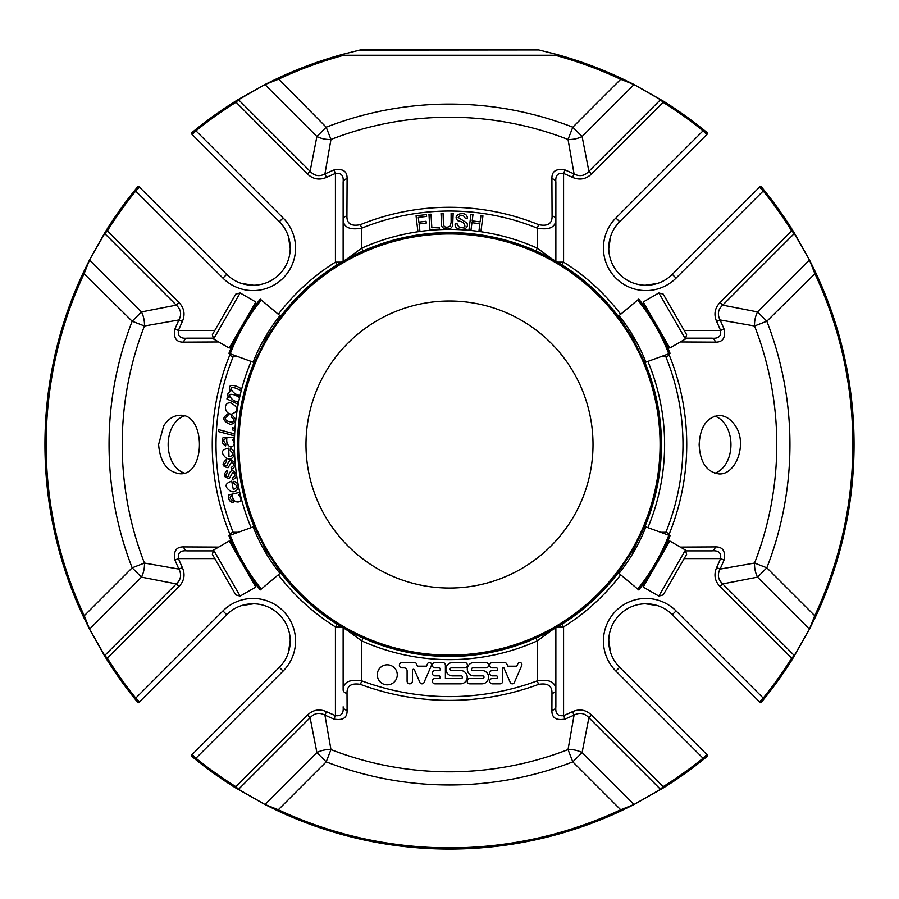 <?xml version="1.0" encoding="UTF-8"?>
<svg xmlns="http://www.w3.org/2000/svg" width="899" height="899" viewBox="0 0 899 899"><rect width="100%" height="100%" fill="white"/><g stroke="black" fill="none" stroke-linecap="round" stroke-linejoin="round"><path stroke-width="1.35" d="M593.014 444.522A143.514 143.514 0 0 1 449.5 588.047A143.514 143.514 0 0 1 305.986 444.522A143.514 143.514 0 0 1 449.5 301.008A143.514 143.514 0 0 1 593.014 444.522M452.568 662.563L464.749 662.563A2.663 2.663 0 0 1 467.413 665.226A2.663 2.663 0 0 1 464.749 667.878L451.455 667.878A1.326 1.326 0 0 0 450.129 669.216A1.326 1.326 0 0 0 451.455 670.542L460.58 670.542A6.641 6.641 0 0 1 467.222 677.183A6.641 6.641 0 0 1 460.58 683.824L435.015 683.824A2.663 2.663 0 0 1 432.352 681.172A2.663 2.663 0 0 1 435.015 678.509L438.97 678.509A1.326 1.326 0 0 0 440.296 677.183A1.326 1.326 0 0 0 438.97 675.857L435.015 675.857A2.663 2.663 0 0 1 432.352 673.194A2.663 2.663 0 0 1 435.015 670.53L438.97 670.53A1.326 1.326 0 0 0 440.296 669.204A1.326 1.326 0 0 0 438.97 667.878L435.015 667.878A2.663 2.663 0 0 1 432.352 665.215A2.663 2.663 0 0 1 435.015 662.563L442.735 662.563A2.663 2.663 0 0 1 445.398 665.215L445.398 678.509L461.176 678.509A1.326 1.326 0 0 0 462.502 677.183A1.326 1.326 0 0 0 461.176 675.868L452.568 675.868A6.653 6.653 0 0 1 445.915 669.216A6.653 6.653 0 0 1 452.568 662.563M473.942 662.563L485.932 662.563A2.663 2.663 0 0 1 488.595 665.215A2.663 2.663 0 0 1 485.932 667.878L472.818 667.878A1.326 1.326 0 0 0 471.492 669.204A1.326 1.326 0 0 0 472.818 670.53L481.943 670.53A6.641 6.641 0 0 1 488.595 677.183A6.641 6.641 0 0 1 481.943 683.824L469.795 683.824A2.663 2.663 0 0 1 467.132 681.172A2.663 2.663 0 0 1 469.795 678.509L482.707 678.509A1.326 1.326 0 0 0 484.022 677.183A1.326 1.326 0 0 0 482.707 675.857L473.942 675.857A6.653 6.653 0 0 1 467.289 669.216A6.653 6.653 0 0 1 473.942 662.563M377.265 674.823A10.001 10.001 0 0 1 392.267 666.159A10.001 10.001 0 0 1 392.267 683.487A10.001 10.001 0 0 1 377.265 674.823M427.519 663.754A2.124 2.124 0 0 1 431.396 665.507L423.957 682.656A2.259 2.259 0 0 1 419.912 682.476L414.461 669.912A1.068 1.068 0 0 0 412.416 670.339L412.416 681.172A2.663 2.663 0 0 1 409.764 683.824A2.663 2.663 0 0 1 407.101 681.172L407.101 670.879A3 3 0 0 0 404.101 667.878L401.887 667.878A2.663 2.663 0 0 1 399.392 665.136A2.663 2.663 0 0 1 402.055 662.563L414.9 662.563A2.124 2.124 0 0 1 416.473 663.878L417.473 666.181L426.474 666.181L427.519 663.754M517.858 663.754A2.124 2.124 0 0 1 521.735 665.541L514.352 682.532A2.259 2.259 0 0 1 510.239 682.476L503.912 667.878L502.755 667.878L502.755 681.139A2.697 2.697 0 0 1 500.058 683.824L492.371 683.824A2.663 2.663 0 0 1 489.708 681.172A2.663 2.663 0 0 1 492.371 678.509L496.327 678.509A1.326 1.326 0 0 0 497.653 677.183A1.326 1.326 0 0 0 496.327 675.857L492.371 675.857A2.663 2.663 0 0 1 489.708 673.194A2.663 2.663 0 0 1 492.371 670.53L496.327 670.53A1.326 1.326 0 0 0 497.653 669.204A1.326 1.326 0 0 0 496.327 667.878L492.371 667.878A2.663 2.663 0 0 1 489.708 665.215A2.663 2.663 0 0 1 492.371 662.563L504.44 662.563A2.697 2.697 0 0 1 506.912 664.181L507.789 666.193L516.801 666.193L517.858 663.754M359.656 50.074L538.67 49.928L360.33 49.928L343.542 54.097A404.55 404.55 0 0 0 277.802 78.224L326.202 127.197L316.897 136.502A18.609 11.957 -168.1 0 0 330.967 139.457L326.202 127.197A340.44 340.44 0 0 1 572.798 127.197L568.033 139.457A18.609 11.957 168.1 0 0 582.102 136.502L572.798 127.197L620.703 79.292A403.359 403.359 0 0 0 555.155 55.244L555.458 54.097A404.55 404.55 0 0 1 621.198 78.224L620.703 79.292L634.031 84.573A5.315 3.675 117.7 0 1 634.065 84.528L663.765 101.385A404.55 404.55 0 0 1 703.793 129.894L707.805 133.176A5.315 5.315 0 0 1 706.805 134.569A5.315 5.315 0 0 0 707.805 133.176M815.809 272.824L766.836 321.224L757.531 311.919A18.609 11.957 -78.1 0 0 754.564 325.989L766.836 321.224A340.44 340.44 0 0 1 766.836 567.831L754.564 563.055A18.609 11.957 -101.9 0 0 757.531 577.136L766.836 567.831L814.73 615.725A403.359 403.359 0 0 0 814.73 273.33L809.46 259.991A5.315 3.675 -27.7 0 0 809.493 259.957L815.809 272.824A404.55 404.55 0 0 1 815.809 616.231L814.73 615.725L809.46 629.064A5.315 3.675 -152.3 0 1 809.493 629.086L792.648 658.798A404.55 404.55 0 0 1 764.139 698.815L760.846 702.838A5.315 5.315 0 0 1 759.453 701.838L672.295 614.68A37.23 37.23 0 0 0 619.658 614.68A37.23 37.23 0 0 0 619.658 667.328L706.805 754.475A5.315 5.315 0 0 1 707.805 755.868L703.793 759.161A404.55 404.55 0 0 1 663.765 787.67L634.065 804.515L621.198 810.831A404.55 404.55 0 0 1 277.802 810.831L264.935 804.515L235.235 787.67A404.55 404.55 0 0 1 195.207 759.161L191.195 755.868A5.315 5.315 0 0 1 192.195 754.475A5.315 5.315 0 0 0 191.195 755.868M178.946 302.469L107.363 230.886L104.7 233.538L89.54 259.991A5.315 3.675 -152.3 0 1 89.507 259.957L104.453 233.335A5.315 3.708 32 0 0 104.7 233.538L176.294 305.132L141.469 311.919L89.54 259.991L84.27 273.33A403.359 403.359 0 0 0 84.27 615.725L132.164 567.831A340.44 340.44 0 0 1 132.164 321.224L144.436 325.989A18.609 11.957 78.1 0 0 141.469 311.919L132.164 321.224L83.191 272.824A404.55 404.55 0 0 0 83.191 616.231L89.507 629.086A5.315 3.675 152.3 0 1 89.54 629.064L141.469 577.136A18.609 11.957 101.9 0 0 144.436 563.055L132.164 567.831L141.469 577.136L176.294 583.923C180.946 579.664 181.823 574.731 178.935 569.112L144.436 563.055A327.281 327.281 0 0 1 144.436 325.989L178.935 319.943C181.834 314.347 180.946 309.402 176.294 305.132L178.946 302.469C184.25 308.054 185.385 314.403 182.351 321.516A294.108 294.108 0 0 0 178.418 330.45C177.586 336.237 180.519 338.811 187.217 338.17L213.333 338.17L187.217 338.17A5.315 3.63 -90 0 0 183.699 342.137C176.226 342.328 173.316 337.945 174.957 329L178.418 330.45L214.805 330.45M343.542 54.097L343.845 55.244A403.359 403.359 0 0 0 278.297 79.292L264.969 84.573L316.897 136.502L310.11 171.316C314.358 175.968 319.291 176.856 324.921 173.968L326.494 177.384C319.415 180.418 313.066 179.283 307.447 173.979L310.11 171.316L238.516 99.722A5.315 3.708 -122 0 0 238.314 99.474L264.935 84.528A5.315 3.675 62.3 0 1 264.969 84.573L238.516 99.722L235.853 102.385A403.359 403.359 0 0 0 195.948 130.816L195.207 129.894A404.55 404.55 0 0 1 235.235 101.385L238.314 99.474M83.191 616.231L84.27 615.725L89.54 629.064L104.7 655.506A5.315 3.708 148 0 0 104.453 655.719L89.507 629.086M238.314 789.569A5.315 3.708 -58 0 0 238.516 789.322L264.969 804.481L316.897 752.553L326.202 761.858L330.967 749.586A18.609 11.957 -11.9 0 0 316.897 752.553L310.11 717.728L307.447 715.076C313.032 709.772 319.381 708.637 326.494 711.671A294.108 294.108 0 0 0 335.428 715.604C341.215 716.436 343.789 713.503 343.137 706.816A5.315 3.63 -0 0 0 347.104 710.322C347.306 717.795 342.924 720.717 333.967 719.076L335.428 715.604L335.428 626.895L341.541 626.895M264.935 804.515A5.315 3.675 117.7 0 0 264.969 804.481L278.297 809.752L277.802 810.831M621.198 810.831L620.703 809.752A403.359 403.359 0 0 1 278.297 809.752L326.202 761.858A340.44 340.44 0 0 0 572.798 761.858L582.102 752.553A18.609 11.957 11.9 0 0 568.033 749.586L572.798 761.858L620.703 809.752L634.031 804.481A5.315 3.675 62.3 0 0 634.065 804.515M684.195 330.45L720.582 330.45L724.043 329C725.695 337.945 722.774 342.317 715.301 342.137A5.315 3.63 -90 0 0 711.783 338.17C718.447 338.822 721.38 336.26 720.582 330.45A294.108 294.108 0 0 0 716.649 321.516C713.604 314.448 714.739 308.099 720.054 302.469L722.706 305.132L757.531 311.919L809.46 259.991L794.3 233.538A5.315 3.708 -32 0 0 794.547 233.335L809.493 259.957M685.667 338.17L711.783 338.17M715.301 342.137L680.329 341.957M711.783 550.885A5.315 3.63 -90 0 0 715.301 546.918C722.774 546.727 725.684 551.098 724.043 560.055L720.582 558.594C721.414 552.806 718.481 550.244 711.783 550.885L685.667 550.885L711.783 550.885M680.329 547.098L715.301 546.918M555.863 627.839L555.863 689.926A5.315 3.607 180 0 1 551.975 693.399C552.2 685.836 547.727 682.824 538.557 684.375L537.242 680.858C549.379 679.026 555.582 682.06 555.863 689.926L555.863 706.816A5.315 3.63 180 0 1 551.896 710.322L551.975 693.399M347.025 693.399A5.315 3.607 0 0 1 343.137 689.926L343.137 627.839L343.137 689.926C343.396 682.071 349.599 679.048 361.758 680.858L360.443 684.375C351.284 682.813 346.812 685.825 347.025 693.399L347.104 710.322M213.333 550.885L187.217 550.885A5.315 3.63 -90 0 1 183.699 546.918L218.671 547.098M238.066 402.1L237.606 404.011L226.93 398.965L227.391 397.055L229.155 397.886C226.964 394.751 227.469 392.605 230.672 391.458C225.559 382.502 236.965 385.278 241.224 388.862L240.775 390.773C236.651 388.053 233.38 387.121 230.953 387.986C232.043 391.885 234.942 394.391 239.64 395.504L239.19 397.414C235.504 394.897 232.234 393.942 229.391 394.526C230.47 398.538 233.369 401.066 238.066 402.1M227.941 415.922C217.715 421.125 241.674 425.924 231.493 417.08L231.931 415.136C237.179 419.687 236.684 422.8 230.47 424.474C222.559 421.069 221.761 417.574 228.054 413.978L227.941 415.922M234.605 428.329L234.425 430.531L232.245 429.891L232.425 427.666L234.605 428.329M234.257 433.801L234.156 435.768L218.401 431.565L218.513 429.61L234.257 433.801M226.582 461.457C223.975 464.345 224.166 465.806 227.144 465.806C227.739 462.704 229.121 460.749 231.257 459.94C236.516 463.154 236.561 466.3 231.391 469.402L231.088 467.435C234.291 465.884 234.482 464.03 231.672 461.895L228.076 467.705C222.098 466.57 221.514 463.85 226.29 459.546L226.582 461.457M227.661 472.177C225.2 475.189 225.447 476.627 228.425 476.504C228.874 473.368 230.155 471.346 232.257 470.435C237.662 473.391 237.853 476.537 232.841 479.875L232.448 477.931C235.56 476.223 235.673 474.369 232.762 472.38L229.447 478.335C223.424 477.493 222.705 474.818 227.278 470.289L227.661 472.177M234.055 439.409L232.605 439.611C235.201 443.409 234.617 445.915 230.829 447.14C227.672 445.814 226.334 442.937 226.818 438.498C223.132 439.117 222.817 440.926 225.874 443.937L225.66 445.915C222.064 443.859 221.266 440.959 223.289 437.229L234.077 437.42L234.055 439.409M229.009 456.703C233.549 455.681 233.931 453.635 230.166 450.601L230.268 448.68C237.673 450.152 233.661 462.749 226.031 457.962C220.513 452.781 221.401 449.522 228.694 448.174L229.009 456.703M233.302 489.494C237.639 487.797 237.707 485.73 233.526 483.28L233.347 481.358C241.337 482.212 238.46 494.596 230.537 491.191C224.3 486.831 224.694 483.471 231.717 481.111L233.302 489.494M239.819 494.326L238.471 494.888C246.764 502.867 231.987 505.53 232.594 495.282C229.2 496.844 229.357 498.675 233.066 500.777L233.358 502.755C229.357 501.676 227.852 499.069 228.852 494.944L239.348 492.394L239.819 494.326M231.627 414.136C224.143 414.338 222.862 401.595 230.886 402.921C238.64 407.348 238.887 411.079 231.627 414.136M218.671 341.957L183.699 342.137M341.541 262.148L335.428 262.148L335.428 173.44L333.967 169.978C342.912 168.327 347.295 171.248 347.104 178.732A5.315 3.63 180 0 0 343.137 182.239C343.8 175.575 341.227 172.642 335.428 173.44A294.108 294.108 0 0 0 326.494 177.384M347.104 178.732L346.924 215.951A5.315 3.585 180 0 0 343.137 219.378L343.137 182.239M419.878 230.897L417.855 231.133L416.057 215.805L426.407 214.591L426.62 216.401L418.293 217.378L418.855 222.12L426.047 221.278L426.261 223.087L419.058 223.93L419.878 230.897M471.02 229.897L468.997 229.638L470.952 214.333L472.964 214.591L472.166 220.884L480.111 221.896L480.909 215.603L482.932 215.861L480.976 231.167L478.965 230.908L479.875 223.705L471.93 222.682L471.02 229.897M465.379 218.502C463.434 214.603 461.03 214.243 458.175 217.434L466.896 222.997C470.435 231.122 453.692 231.526 455.197 223.873L457.13 223.817C458.501 227.739 461.086 228.661 464.895 226.57C464.963 223.402 462.715 221.525 458.175 220.929C450.287 214.389 467.671 209.557 467.345 218.468L465.379 218.502M443.061 213.479L443.465 225.346L444.747 226.806L446.983 227.312L450.185 226.29L451.129 222.368L451.107 213.456L453.141 213.456L452.658 226.065L450.759 228.29L447.163 229.155L443.623 228.425L441.645 226.267L441.016 213.49L443.061 213.479M439.532 229.099L429.924 229.706L428.958 214.299L430.992 214.176L431.846 227.75L439.42 227.278L439.532 229.099M535.95 251.023L537.242 248.124L537.242 228.155L538.658 224.671C547.817 226.537 552.289 223.626 552.076 215.951A5.315 3.585 0 0 1 555.863 219.378C555.593 227.335 549.39 230.256 537.242 228.155A233.482 233.482 0 0 0 361.758 228.155C349.632 230.268 343.429 227.346 343.137 219.378L343.137 261.216M552.076 215.951L551.896 178.732A5.315 3.63 0 0 1 555.863 182.239L555.863 261.216M551.896 178.732C551.694 171.248 556.076 168.338 565.033 169.978L563.572 173.44C557.785 172.619 555.211 175.552 555.863 182.239M660.686 99.474A5.315 3.708 122 0 0 660.484 99.722L634.031 84.573L582.102 136.502L588.89 171.316L591.553 173.979C585.968 179.272 579.619 180.407 572.506 177.384A294.108 294.108 0 0 0 563.572 173.44L563.572 262.148L557.459 262.148M333.967 169.978A297.861 297.861 0 0 0 324.921 173.968L330.967 139.457A327.281 327.281 0 0 1 568.033 139.457L574.079 173.968C579.686 176.856 584.62 175.979 588.89 171.316L660.484 99.722L663.147 102.385L663.765 101.385M794.547 655.719A5.315 3.708 -148 0 0 794.3 655.506L809.46 629.064L757.531 577.136L722.706 583.923L720.054 586.575C714.75 580.99 713.615 574.652 716.649 567.539L720.065 569.112L754.564 563.055A327.281 327.281 0 0 0 754.564 325.989L720.065 319.943L716.649 321.516M703.793 129.894L703.052 130.816L706.805 134.569L619.658 221.727A37.23 37.23 0 0 0 619.658 274.375A37.23 37.23 0 0 0 672.295 274.375L759.453 187.217A5.315 5.315 0 0 1 760.846 186.217L764.139 190.228A404.55 404.55 0 0 1 792.648 230.256L791.637 230.886L794.3 233.538L722.706 305.132C718.054 309.38 717.177 314.324 720.065 319.943A297.861 297.861 0 0 1 724.043 329M634.065 84.528L621.198 78.224M555.458 54.097L539.344 50.074M277.802 78.224L264.935 84.528M346.924 215.951C346.699 223.626 351.172 226.526 360.342 224.671L361.758 228.155L361.758 248.124L346.362 259.384M104.453 233.335L106.352 230.256A404.55 404.55 0 0 1 134.861 190.228L138.154 186.217A5.315 5.315 0 0 1 139.547 187.217L226.705 274.375L139.547 187.217L135.783 190.981A403.359 403.359 0 0 0 107.363 230.886L106.352 230.256M89.507 259.957L83.191 272.824M138.154 702.838A5.315 5.315 0 0 0 139.547 701.838A5.315 5.315 0 0 1 138.154 702.838L134.861 698.815A404.55 404.55 0 0 1 106.352 658.798L104.453 655.719M106.352 658.798L107.363 658.169L104.7 655.506L176.294 583.923L178.946 586.575C184.261 580.956 185.396 574.607 182.351 567.539L178.935 569.112A297.861 297.861 0 0 1 174.957 560.055C173.305 551.109 176.226 546.727 183.699 546.918M163.663 425.879L158.606 444.522C160.067 462.255 167.225 471.997 180.07 473.762C205.882 475.526 205.916 413.551 180.07 415.282C173.608 415.495 168.135 419.024 163.663 425.879M229.964 542.299L230.638 539.939M261.283 589.07A202.949 202.949 0 0 1 230.211 535.242L228.942 535.714A204.298 204.298 0 0 0 260.249 589.946L280.893 572.629L265.958 550.491L254.26 526.488L230.211 535.242L229.65 533.68L233.133 532.275L238.392 532.275M238.392 356.779L233.133 356.779L229.65 355.363L230.189 353.801L254.26 362.555L266.924 336.911A177.215 177.215 0 0 0 265.014 340.215M230.638 349.115L229.964 346.744M187.217 550.885C180.553 550.222 177.62 552.795 178.418 558.594L174.957 560.055M555.863 706.816C555.2 713.469 557.773 716.402 563.572 715.604A294.108 294.108 0 0 0 572.506 711.671C579.585 708.637 585.934 709.772 591.553 715.076L588.89 717.728C584.642 713.076 579.709 712.199 574.079 715.087L568.033 749.586A327.281 327.281 0 0 1 330.967 749.586L324.921 715.087C319.314 712.188 314.38 713.076 310.11 717.728L238.516 789.322L235.853 786.659L235.235 787.67M663.765 787.67L663.147 786.659L660.484 789.322A5.315 3.708 58 0 0 660.686 789.569M588.89 717.728L582.102 752.553L634.031 804.481L660.484 789.322L588.89 717.728M557.459 626.895L563.572 626.895L563.572 715.604L565.033 719.076C556.088 720.717 551.705 717.807 551.896 710.322M735.461 426.036C730.977 419.181 725.515 415.653 719.054 415.439C706.738 417.192 700.107 426.935 699.152 444.679C700.107 462.446 706.726 472.189 719.031 473.919C736.023 475.099 747.642 443.623 735.461 426.036M669.036 346.744L668.362 349.104M660.608 532.275L665.867 532.275L669.35 533.68L668.811 535.253L644.909 526.556A211.928 211.928 0 0 0 644.909 362.488L668.789 353.801L669.35 355.363L665.867 356.779L660.608 356.779M668.362 539.939L669.036 542.299M724.043 560.055A297.861 297.861 0 0 1 720.065 569.112C717.166 574.708 718.054 579.641 722.706 583.923L794.3 655.506L791.637 658.169L792.648 658.798M809.493 629.086L815.809 616.231M792.648 230.256L794.547 233.335M620.681 574.787A215.108 215.108 0 0 1 563.572 626.895L561.886 624.209M552.638 629.671L537.242 640.92L535.95 638.02M363.05 638.02L361.758 640.92A215.108 215.108 0 0 0 537.242 640.92L537.242 680.858A252.091 252.091 0 0 1 361.758 680.858L361.758 640.92L346.362 629.671M337.114 624.209L335.428 626.895A215.108 215.108 0 0 1 278.319 574.787M278.319 314.268A215.108 215.108 0 0 1 335.428 262.148L337.114 264.845M561.886 264.845L563.572 262.148A215.108 215.108 0 0 1 620.681 314.268M759.453 187.217L763.217 190.981L764.139 190.228M565.033 169.978A297.861 297.861 0 0 1 574.079 173.968L572.506 177.384M191.195 133.176A5.315 5.315 0 0 0 192.195 134.569A5.315 5.315 0 0 1 191.195 133.176L195.207 129.894M192.195 134.569L195.948 130.816L283.106 217.963L279.342 221.727L192.195 134.569M174.957 329A297.861 297.861 0 0 1 178.935 319.943L182.351 321.516M333.967 719.076A297.861 297.861 0 0 1 324.921 715.087L326.494 711.671M195.207 759.161L195.948 758.239L192.195 754.475L279.342 667.328A37.23 37.23 0 0 0 279.342 614.68A37.23 37.23 0 0 0 226.705 614.68L139.547 701.838L135.783 698.074L134.861 698.815M572.506 711.671L574.079 715.087A297.861 297.861 0 0 1 565.033 719.076M363.05 251.023L361.758 248.124A215.108 215.108 0 0 1 537.242 248.124L552.638 259.384M707.805 755.868A5.315 5.315 0 0 0 706.805 754.475L703.052 758.239L703.793 759.161M764.139 698.815L763.217 698.074L759.453 701.838M591.553 173.979L663.147 102.385A403.359 403.359 0 0 1 703.052 130.816L615.894 217.963L619.658 221.727L706.805 134.569M307.447 715.076L235.853 786.659A403.359 403.359 0 0 1 195.948 758.239L283.106 671.081L279.342 667.328L192.195 754.475M706.805 754.475L619.658 667.328L615.894 671.081L703.052 758.239A403.359 403.359 0 0 1 663.147 786.659L591.553 715.076M134.861 190.228L222.941 278.128L226.705 274.375A37.23 37.23 0 0 0 279.342 274.375A37.23 37.23 0 0 0 279.342 221.727M605.499 234.965A42.545 42.545 0 0 1 615.894 217.963A42.545 42.545 0 0 0 615.894 278.128A42.545 42.545 0 0 0 676.059 278.128L672.295 274.375A37.23 37.23 0 0 1 657.416 283.466L645.347 285.264M608.758 248.675L610.556 236.606M288.444 236.606L290.242 248.675M253.653 285.264L241.584 283.466M241.584 605.578L253.653 603.78M290.242 640.38L288.444 652.449M610.556 652.449L608.758 640.38M645.347 603.78L657.416 605.578M240.145 292.95L235.785 294.119L212.389 334.642L213.557 339.002L229.211 348.048L242.505 325.022L255.799 301.985L240.145 292.95L213.557 339.002M213.557 550.042L212.389 554.402L235.785 594.936L240.145 596.104L255.799 587.058L229.211 541.007L213.557 550.042L240.145 596.104M658.855 596.104L663.215 594.936L686.611 554.402L685.443 550.042L669.789 541.007L643.201 587.058L658.855 596.104L685.443 550.042M685.443 339.002L686.611 334.642L663.215 294.119L658.855 292.95L643.201 301.985L669.789 348.048L685.443 339.002L658.855 292.95M632.076 552.143A177.215 177.215 0 0 0 633.986 548.828L618.107 572.629L638.751 589.946A204.298 204.298 0 0 0 670.058 535.714L668.789 535.242A202.949 202.949 0 0 1 637.717 589.07M633.986 340.215A177.215 177.215 0 0 0 632.076 336.911L644.74 362.555M280.746 316.313A211.928 211.928 0 0 1 618.254 316.313L632.076 336.911M260.249 299.109A204.298 204.298 0 0 0 228.942 353.341L230.211 353.801A202.949 202.949 0 0 1 261.283 299.974L260.249 299.109A204.298 204.298 0 0 0 228.942 353.341M266.924 336.911L280.893 316.426L261.283 299.974M254.091 526.556A211.928 211.928 0 0 1 254.091 362.488M265.014 548.828A177.215 177.215 0 0 0 266.924 552.143A177.215 177.215 0 0 1 265.014 548.828M618.254 572.742A211.928 211.928 0 0 1 280.746 572.742M644.74 526.488L633.986 548.828M637.717 299.974A202.949 202.949 0 0 1 668.789 353.801L670.058 353.341A204.298 204.298 0 0 0 638.751 299.109L618.107 316.426M184.385 415.967A29.24 20.677 -90 0 0 168.158 444.522A29.24 20.677 -90 0 0 184.43 473.099M714.683 473.256A29.24 20.677 90 0 0 730.954 444.713A29.24 20.677 90 0 0 714.727 416.125M343.845 54.019L343.845 55.244L555.155 55.244L555.155 54.019M360.443 684.375A255.855 255.855 0 0 0 538.557 684.375M235.235 101.385L307.447 173.979M538.658 224.671A237.246 237.246 0 0 0 360.342 224.671M229.65 355.363A237.246 237.246 0 0 0 229.65 533.68M669.35 533.68A237.246 237.246 0 0 0 669.35 355.363M665.867 532.275A233.482 233.482 0 0 0 665.867 356.779M233.133 356.779A233.482 233.482 0 0 0 233.133 532.275M720.054 302.469L791.637 230.886A403.359 403.359 0 0 0 763.217 190.981L676.059 278.128M178.946 586.575L107.363 658.169A403.359 403.359 0 0 0 135.783 698.074L222.941 610.915L226.705 614.68M214.805 558.594L178.418 558.594A294.108 294.108 0 0 0 182.351 567.539M720.054 586.575L791.637 658.169A403.359 403.359 0 0 1 763.217 698.074L676.059 610.915A42.545 42.545 0 0 0 615.894 610.915A42.545 42.545 0 0 0 615.894 671.081M647.898 527.646A215.108 215.108 0 0 0 647.898 361.409M251.102 361.409A215.108 215.108 0 0 0 251.102 527.646M716.649 567.539A294.108 294.108 0 0 0 720.582 558.594L684.195 558.594M222.941 278.128A42.545 42.545 0 0 0 283.106 278.128A42.545 42.545 0 0 0 283.106 217.963M283.106 671.081A42.545 42.545 0 0 0 283.106 610.915A42.545 42.545 0 0 0 222.941 610.915M676.059 610.915L672.295 614.68M449.5 233.942A210.58 210.58 0 0 1 631.873 549.817A210.58 210.58 0 0 1 267.127 549.817A210.58 210.58 0 0 1 449.5 233.942M279.971 315.65A178.564 178.564 0 0 0 253.125 362.14M228.942 535.714A204.298 204.298 0 0 0 260.249 589.946M253.125 526.904A178.564 178.564 0 0 0 279.971 573.393M619.029 573.393A178.564 178.564 0 0 0 645.875 526.904M645.875 362.14A178.564 178.564 0 0 0 619.029 315.65M251.136 311.357L251.147 310.054M234.987 339.316L233.864 339.979M234.987 549.727L233.864 549.064M251.136 577.697L251.147 579.001M647.864 577.697L647.853 579.001M664.013 549.727L665.136 549.064M647.864 311.357L647.853 310.054M664.013 339.316L665.136 339.979"/></g></svg>
